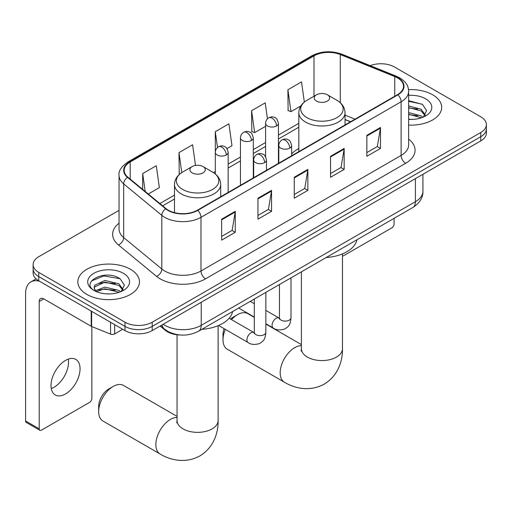 <?xml version="1.0" encoding="UTF-8"?>
<svg xmlns="http://www.w3.org/2000/svg" width="512" height="512" viewBox="0 0 512 512"><rect width="100%" height="100%" fill="white"/><g stroke="black" fill="none" stroke-linecap="round" stroke-linejoin="round"><path stroke-width="0.77" d="M298.829 148.493A34.016 19.635 0 0 0 291.635 153.978M350.464 121.805L345.037 119.603M180.41 335.008A19.251 11.117 180 0 1 165.261 330.278L160.109 326.022M119.046 210.349L38.758 256.704A19.251 11.117 0 0 0 33.12 264.563L33.12 272.947A19.251 11.117 0 0 0 38.758 280.806L124.979 330.586A19.251 11.117 0 0 0 152.211 330.586L480.762 140.896A19.251 11.117 0 0 0 486.4 133.037L486.4 128.845A19.251 11.117 0 0 1 480.762 136.704A19.251 11.117 0 0 0 486.4 128.845L486.4 124.653A19.251 11.117 0 0 0 480.762 116.794L394.541 67.014A19.251 11.117 0 0 0 370.195 65.645M33.12 264.563A19.251 11.117 0 0 0 38.758 272.422L124.979 322.202A19.251 11.117 0 0 0 152.211 322.202L152.211 326.394L480.762 136.704L152.211 326.394A19.251 11.117 0 0 1 124.979 326.394A19.251 11.117 0 0 0 152.211 326.394L152.211 330.586M38.758 272.422L38.758 276.614L124.979 326.394L38.758 276.614A19.251 11.117 0 0 1 33.12 268.755A19.251 11.117 0 0 0 38.758 276.614L38.758 280.806M432.659 94.784A30.803 17.786 0 0 0 408.531 89.626A30.803 17.786 0 0 1 432.659 94.784A30.803 17.786 0 0 1 441.683 107.36A30.803 17.786 0 0 0 432.659 94.784M130.426 269.28A30.803 17.786 0 0 0 96.858 265.421A30.803 17.786 0 0 0 77.843 281.856A30.803 17.786 0 0 0 86.861 294.426A30.803 17.786 0 0 0 120.435 298.285A30.803 17.786 0 0 0 139.45 281.856A30.803 17.786 0 0 0 130.426 269.28A30.803 17.786 0 0 0 96.858 265.421A30.803 17.786 0 0 0 77.843 281.856A30.803 17.786 0 0 0 86.861 294.426A30.803 17.786 0 0 0 120.435 298.285A30.803 17.786 0 0 0 139.45 281.856A30.803 17.786 0 0 0 130.426 269.28M397.491 77.888A20.538 11.859 180 0 1 403.501 86.272A20.538 11.859 180 0 1 397.491 94.656L197.363 210.195A20.538 11.859 180 0 1 166.016 208.614L127.891 177.178A20.538 11.859 180 0 1 124.179 170.374A20.538 11.859 180 0 1 130.195 161.99L313.997 55.872A20.538 11.859 180 0 1 340.294 54.547L394.746 76.557A20.538 11.859 180 0 1 397.491 77.888M397.85 77.677A21.05 12.154 0 0 0 395.04 76.314L340.589 54.304A21.05 12.154 0 0 0 313.632 55.667L129.83 161.779A21.05 12.154 0 0 0 127.475 177.344L165.6 208.781A21.05 12.154 0 0 0 197.728 210.406L397.85 94.861A21.05 12.154 0 0 0 397.85 77.677M221.638 219.181L221.638 240.141L235.258 232.282L235.258 211.322L221.638 219.181M221.638 236.422L232.128 230.368L235.2 212.019A5.133 2.963 -120 0 0 235.258 211.322M232.032 230.426L235.258 232.282M257.946 198.221L257.946 219.181L271.558 211.322L271.558 190.362L257.946 198.221M257.946 215.462L268.429 209.408L271.507 191.059A5.133 2.963 -120 0 0 271.558 190.362M268.339 209.466L271.558 211.322M366.854 135.341L366.854 156.301L380.474 148.442L380.474 127.482L366.854 135.341M366.854 152.582L377.344 146.528L380.416 128.179A5.133 2.963 -120 0 0 380.474 127.482M377.248 146.586L380.474 148.442M330.554 156.301L330.554 177.261L344.166 169.402L344.166 148.442L330.554 156.301M330.554 173.542L341.037 167.488L344.115 149.139A5.133 2.963 -120 0 0 344.166 148.442M340.947 167.546L344.166 169.402M294.246 177.261L294.246 198.221L307.866 190.362L307.866 169.402L294.246 177.261M294.246 194.502L304.736 188.448L307.808 170.099A5.133 2.963 -120 0 0 307.866 169.402M304.64 188.506L307.866 190.362M408.64 125.101A30.803 17.786 0 0 0 441.683 107.36A30.803 17.786 0 0 1 408.64 125.101M152.211 322.202L480.762 132.512A19.251 11.117 0 0 0 486.4 124.653M148.314 194.016L159.366 187.635L156.294 165.734L142.682 173.594L142.682 189.37M267.45 118.829L265.203 102.854L251.59 110.714L251.814 131.546M304.339 102.067L301.51 81.894L287.898 89.754L288.115 110.586M195.501 165.44L192.595 144.774L178.982 152.634L179.206 173.466M226.938 148.621L231.974 145.715L228.902 123.814L215.29 131.674L215.315 152.621M215.29 131.674L217.517 147.533M251.59 110.714L254.662 132.614L265.594 126.304M254.662 132.614L251.59 131.469M287.898 89.754L290.97 111.654L300.813 105.971M290.97 111.654L287.898 110.509M180.077 173.792L178.982 173.389M178.982 152.634L181.786 172.576M142.682 173.594L145.184 191.43M408.64 119.213L412.237 119.418M408.64 112.563L421.133 115.917L422.829 117.274M408.64 114.221L421.434 117.792M408.64 105.907L421.133 109.261L425.299 115.014M408.64 107.571L421.133 110.925L424.966 115.45M408.64 119.373A20.922 12.077 0 0 0 425.67 115.904A20.922 12.077 0 0 0 425.67 98.822A20.922 12.077 0 0 0 408.64 95.354M423.322 117.069L426.598 110.637L422.458 104.39L408.64 100.646M408.64 101.293L422.17 104.198M408.64 107.949L417.542 109.088M408.64 114.605L417.542 115.744M342.47 255.942A3.206 1.85 120 0 0 343.712 255.654L391.814 227.885A3.206 1.85 120 0 0 394.086 223.955L394.086 218.336M225.325 329.376A20.538 11.859 120 0 0 223.002 339.808L223.002 334.573A14.118 8.154 -60 0 1 224.102 328.672M230.534 319.046A14.118 8.154 -60 0 1 232.986 317.28L237.523 314.656A20.538 11.859 120 0 0 231.526 319.616M223.002 339.808A20.538 11.859 120 0 0 227.258 349.21L284.435 382.221A20.538 11.859 -60 0 1 281.286 365.766A20.538 11.859 -60 0 1 294.701 347.667A20.538 11.859 -60 0 1 301.395 345.696M316.486 101.075A7.699 4.448 0 0 0 327.379 101.075A7.699 4.448 0 0 0 327.379 94.784L336.941 100.307A21.222 12.256 0 0 1 336.941 117.632A21.222 12.256 0 0 1 306.925 117.632A21.222 12.256 0 0 1 306.925 100.307C301.696 103.411 298.995 107.533 298.829 112.678A23.104 13.338 0 0 0 305.594 122.106A23.104 13.338 0 0 0 330.771 124.998A23.104 13.338 0 0 0 345.037 112.678C344.864 107.533 342.163 103.411 336.941 100.307L327.379 94.784A7.699 4.448 0 0 0 316.486 94.784A7.699 4.448 0 0 0 316.486 101.075M326.176 257.542A35.296 20.378 0 0 0 356.973 239.763M254.304 317.402L247.795 313.638A20.538 11.859 120 0 0 237.523 314.656L232.986 317.28M98.662 411.597L98.662 406.355A14.118 8.154 -60 0 1 108.646 389.069L113.184 386.445A20.538 11.859 120 0 0 98.662 411.597A20.538 11.859 120 0 0 102.912 420.998L160.096 454.01A20.538 11.859 -60 0 1 156.947 437.555A20.538 11.859 -60 0 1 170.362 419.456A20.538 11.859 -60 0 1 177.056 417.478M192.147 172.858A7.699 4.448 0 0 0 203.034 172.858A7.699 4.448 0 0 0 203.034 166.573L212.595 172.096A21.222 12.256 0 0 1 212.595 189.421A21.222 12.256 0 0 1 182.579 189.421A21.222 12.256 0 0 1 182.579 172.096C177.357 175.2 174.656 179.322 174.483 184.461A23.104 13.338 0 0 0 181.254 193.894A23.104 13.338 0 0 0 206.432 196.787A23.104 13.338 0 0 0 220.691 184.461C220.525 179.322 217.824 175.2 212.595 172.096L203.034 166.573A7.699 4.448 0 0 0 192.147 166.573A7.699 4.448 0 0 0 192.147 172.858M201.83 329.331A35.296 20.378 0 0 0 232.634 311.552M177.056 416.378L123.45 385.427A20.538 11.859 120 0 0 113.184 386.445L108.646 389.069M68.275 359.117A20.538 11.859 -60 0 1 54.016 387.29A20.538 11.859 -60 0 1 51.277 388.57M65.536 393.939A20.538 11.859 120 0 0 78.95 375.84A20.538 11.859 120 0 0 75.802 359.386A20.538 11.859 120 0 0 65.536 360.403A20.538 11.859 120 0 0 52.115 378.496A20.538 11.859 120 0 0 55.264 394.957A20.538 11.859 120 0 0 65.536 393.939M114.656 324.621L114.656 333.926L122.714 329.274M39.718 281.357A25.67 14.822 -120 0 0 30.918 281.894A25.67 14.822 -120 0 0 25.6 293.645L25.6 420.979L39.213 428.838L39.213 301.504A6.419 3.706 60 0 1 40.544 298.566A6.419 3.706 60 0 1 43.75 298.88L91.2 326.278L91.2 311.085M39.213 428.838A3.206 1.85 120 0 0 39.878 430.304L26.266 422.445A3.206 1.85 -60 0 1 25.6 420.979M39.878 430.304A3.206 1.85 120 0 0 41.485 430.144L89.587 402.374A3.206 1.85 120 0 0 91.853 398.445L91.853 326.579M114.656 333.926A3.206 1.85 180 0 1 110.547 334.131L91.629 326.483A3.206 1.85 180 0 1 91.2 326.278M105.165 293.766L110.003 293.907M95.552 290.694L104.89 287.13L118.899 290.406L120.595 291.77M96.41 291.59L104.89 288.794L119.206 292.282M95.699 291.341L94.195 287.827A14.502 8.371 0 0 0 96.538 291.706M94.195 287.827L94.637 285.286L104.89 280.474L118.899 283.75L123.066 289.51M94.234 288.032L94.637 286.95L104.89 282.138L118.899 285.414L122.739 289.939M121.094 291.565L124.371 285.126L120.224 278.88C105.549 268.326 79.462 282.234 94.522 290.758L94.598 290.803M123.437 273.312A20.922 12.077 0 0 0 93.85 273.312A20.922 12.077 0 0 0 93.85 290.394A20.922 12.077 0 0 0 123.437 290.394A20.922 12.077 0 0 0 123.437 273.312M91.462 280.979L103.75 275.936L119.942 278.688M99.136 283.43L103.75 282.592L115.309 283.584M99.136 290.08L103.75 289.248L115.309 290.24M165.261 329.702L165.261 330.278M163.194 324.243A25.67 14.822 0 0 0 164.915 325.344A25.67 14.822 0 0 0 201.222 325.344L415.411 201.683A25.67 14.822 0 0 0 422.931 191.2C423.123 197.574 419.725 203.021 412.755 207.558L198.56 331.219A12.838 7.411 60 0 0 201.222 325.344L201.222 302.291M415.411 178.624L415.411 201.683A12.838 7.411 60 0 1 412.755 207.558M162.15 324.845A12.838 8.582 129.5 0 0 164.39 329.018L160.493 325.805M480.762 140.896L480.762 132.512M124.979 330.586L124.979 322.202M408.64 139.085A32.09 18.528 180 0 1 405.658 163.296L205.53 278.842A6.419 3.706 60 0 1 200.992 270.982L401.12 155.437A25.67 14.822 0 0 0 408.64 144.96L408.64 91.302A25.67 14.822 180 0 1 401.12 101.779A6.419 3.706 -120 0 0 397.85 94.861M205.53 278.842A32.09 18.528 180 0 1 160.154 278.842A32.09 18.528 180 0 1 156.557 276.365L118.432 244.928A32.09 18.528 180 0 1 119.046 223.187M164.691 270.982A25.67 14.822 0 0 0 200.992 270.982L200.992 217.325A25.67 14.822 180 0 1 161.811 215.341L123.686 183.904A25.67 14.822 180 0 1 119.046 175.405L119.046 229.062A25.67 14.822 0 0 0 123.686 237.562L161.811 268.998A25.67 14.822 0 0 0 164.691 270.982M408.64 91.302C408.224 86.893 407.814 83.219 399.789 77.882L396.416 76.243A6.419 3.008 112 0 0 395.04 76.314M396.416 76.243L341.965 54.234C331.334 50.47 321.248 51.014 311.693 55.872A6.419 3.706 60 0 1 313.632 55.667M129.83 161.779A6.419 3.706 -120 0 0 127.891 161.99C121.229 166.778 118.285 171.251 119.046 175.405M127.475 177.344A6.419 4.294 129.5 0 0 123.686 183.904L123.686 237.562A6.419 4.294 -50.5 0 1 118.432 244.928M341.965 54.234A6.419 3.008 112 0 0 340.589 54.304M165.6 208.781A6.419 4.294 129.5 0 0 161.811 215.341L161.811 268.998A6.419 4.294 -50.5 0 1 156.557 276.365M197.728 210.406A6.419 3.706 60 0 1 200.992 217.325L401.12 101.779L401.12 155.437A6.419 3.706 60 0 0 405.658 163.296M130.195 161.99L130.195 179.072M394.746 76.557L394.746 96.237M340.294 54.547L340.294 102.726M355.008 119.181L345.037 115.149M313.997 55.872L313.997 96.224M298.829 123.322L278.432 135.098M265.594 142.509L253.293 149.613M240.454 157.024L228.147 164.128M215.315 171.539L213.453 172.614M174.483 195.11L159.872 203.546M294.246 177.926L307.808 170.099M330.554 156.966L344.115 149.139M366.854 136.006L380.416 128.179M257.946 198.886L271.507 191.059M221.638 219.846L235.2 212.019M342.47 253.888L342.47 348.717A20.538 11.859 180 0 1 336.454 357.101A20.538 11.859 180 0 1 307.411 357.101A20.538 11.859 180 0 1 301.395 348.717L301.126 351.142M218.125 325.677L218.125 420.506A20.538 11.859 180 0 1 212.109 428.89A20.538 11.859 180 0 1 183.066 428.89A20.538 11.859 180 0 1 177.056 420.506L176.787 422.925M289.754 148.102A6.419 3.706 0 0 0 291.635 145.485C290.618 141.773 289.606 139.949 288.589 140.019C286.733 138.714 284.538 138.682 282.01 139.923A6.419 3.706 60 0 1 285.216 140.243A6.419 3.706 -120 0 1 289.754 148.102A6.419 3.706 0 0 1 280.678 148.102A6.419 3.706 0 0 1 278.803 145.485C278.899 143.046 279.968 141.197 282.01 139.923M265.856 323.744L273.254 328.019A5.773 3.334 -60 0 1 272.371 323.386A5.773 3.334 -60 0 1 276.141 318.298A5.773 3.334 -60 0 1 276.397 318.157A5.773 3.334 -60 0 1 279.034 318.01L265.856 310.406M279.776 318.592L279.258 319.021L279.443 317.773A5.773 3.334 -0 0 0 281.133 320.134A5.773 3.334 -0 0 0 289.037 320.275A5.773 3.334 -0 0 0 290.995 317.773C290.336 325.92 287.987 326.79 284.762 329.011C279.936 330.483 276.102 330.15 273.254 328.019M264.614 162.618A6.419 3.706 0 0 0 266.496 159.994C265.478 156.288 264.461 154.464 263.45 154.534C261.594 153.229 259.398 153.197 256.87 154.438A6.419 3.706 60 0 1 260.077 154.758A6.419 3.706 -120 0 1 264.614 162.618A6.419 3.706 0 0 1 255.539 162.618A6.419 3.706 0 0 1 253.658 159.994C253.76 157.562 254.829 155.712 256.87 154.438M218.586 325.485L248.115 342.534A5.773 3.334 -60 0 1 247.232 337.901A5.773 3.334 -60 0 1 251.002 332.813A5.773 3.334 -60 0 1 251.258 332.672A5.773 3.334 -60 0 1 253.888 332.525L229.139 318.24M254.63 333.107L254.118 333.536L254.304 332.288A5.773 3.334 -0 0 0 255.994 334.65A5.773 3.334 -0 0 0 263.898 334.79A5.773 3.334 -0 0 0 265.856 332.288C265.197 340.435 262.848 341.306 259.622 343.526C254.797 344.998 250.957 344.666 248.115 342.534M276.55 125.965A6.419 3.706 0 0 0 278.432 123.341C277.414 119.635 276.397 117.811 275.386 117.882C273.53 116.576 271.334 116.544 268.806 117.786A6.419 3.706 60 0 1 272.013 118.106A6.419 3.706 -120 0 1 276.55 125.965A6.419 3.706 0 0 1 267.475 125.965A6.419 3.706 0 0 1 265.594 123.341C265.69 120.909 266.758 119.059 268.806 117.786M251.411 140.48A6.419 3.706 0 0 0 253.293 137.856C252.275 134.144 251.258 132.326 250.246 132.397C248.384 131.091 246.195 131.053 243.661 132.301A6.419 3.706 60 0 1 246.874 132.614A6.419 3.706 -120 0 1 251.411 140.48A6.419 3.706 0 0 1 242.336 140.48A6.419 3.706 0 0 1 240.454 137.856C240.55 135.424 241.619 133.574 243.661 132.301M226.272 154.995A6.419 3.706 0 0 0 228.147 152.371C227.13 148.659 226.118 146.842 225.107 146.912C223.245 145.6 221.05 145.568 218.522 146.816A6.419 3.706 60 0 1 221.734 147.13A6.419 3.706 -120 0 1 226.272 154.995A6.419 3.706 0 0 1 217.197 154.995A6.419 3.706 0 0 1 215.315 152.371C215.411 149.939 216.48 148.09 218.522 146.816M39.213 301.504L43.75 298.88M91.629 311.328L91.629 326.483M110.547 334.131L110.547 322.253M198.56 331.219C188.23 336.41 177.901 336.41 167.578 331.219L164.39 329.018M422.931 191.2L422.931 174.285M311.693 55.872L127.891 161.99M298.829 127.226L278.432 139.002M265.594 146.413L253.293 153.517M240.454 160.928L228.147 168.032M174.483 199.014L162.662 205.843M350.605 121.722L345.037 119.469M342.47 348.717C342.746 360.589 338.234 375.667 324.224 384.128C309.894 392.026 294.579 388.397 284.435 382.221M345.037 124.941L345.037 112.678M298.829 151.616L298.829 112.678M316.486 94.784L306.925 100.307M301.395 344.589L265.856 324.07M301.395 271.853L301.395 348.717M218.125 420.506C218.4 432.378 213.894 447.456 199.885 455.917C185.555 463.814 170.24 460.186 160.096 454.01M220.691 196.723L220.691 184.461M174.483 212.64L174.483 184.461M192.147 166.573L182.579 172.096M177.056 334.778L177.056 420.506M279.424 318.221L279.034 318.01M290.995 277.856L290.995 317.773M291.635 155.77L291.635 145.485M254.304 317.075L238.682 308.058M279.443 284.525L279.443 317.773M278.803 163.174L278.803 145.485M254.304 303.738L250.234 301.389M254.285 332.736L253.888 332.525M265.856 292.371L265.856 332.288M266.496 170.285L266.496 159.994M254.304 299.04L254.304 332.288M253.658 177.69L253.658 159.994M278.432 163.392L278.432 123.341M265.594 156.717L265.594 123.341M253.293 177.907L253.293 137.856M240.454 185.318L240.454 137.856M228.147 192.422L228.147 152.371M215.315 173.965L215.315 152.371M30.918 281.894L36.109 278.893"/></g></svg>
